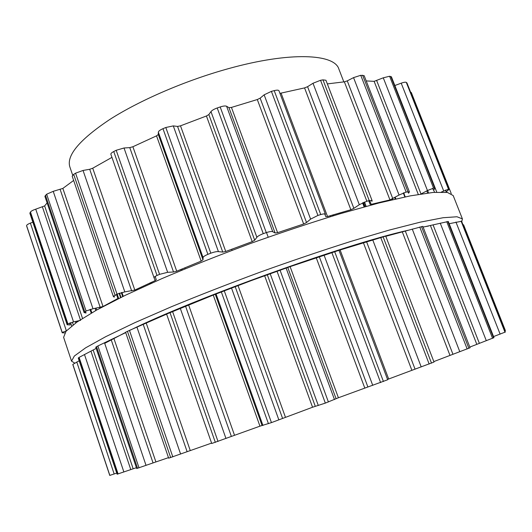 <?xml version="1.0" encoding="UTF-8"?>
<svg xmlns="http://www.w3.org/2000/svg" width="532" height="532" viewBox="0 0 532 532"><rect width="100%" height="100%" fill="white"/><g stroke="black" fill="none" stroke-linecap="round" stroke-linejoin="round"><path stroke-width="0.8" d="M104.704 343.353L125.632 332.394L104.704 343.353M129.495 330.518C194.586 298.346 345.66 244.088 408.184 230.25C345.66 244.088 194.586 298.346 129.495 330.518M423.086 227.031L428.479 226.067L423.086 227.031M74.693 363.09L71.554 361.162L74.334 356.041L85.599 347.848L105.808 336.63L134.776 322.705L171.55 306.678C199.407 295.2 229.039 283.656 260.434 272.052C291.955 260.76 322.066 250.552 350.788 241.435L389.258 230.083L420.4 222.123L443.089 217.728L456.988 216.763L462.408 218.898L461.763 221.684L462.408 218.898L453.178 195.543L447.385 192.438L433.154 192.431L410.192 195.889L378.857 203.011L340.294 213.698C311.566 222.462 281.501 232.444 250.1 243.643C218.838 255.254 189.392 266.931 161.755 278.682L125.346 295.287L96.764 309.97L76.947 322.079L66.048 331.237L63.614 337.328L66.048 331.237L76.947 322.079L96.764 309.97L125.346 295.287L161.755 278.682C189.392 266.931 218.838 255.254 250.1 243.643C281.501 232.444 311.566 222.462 340.294 213.698L378.857 203.011L410.192 195.889L433.154 192.431L447.385 192.438L453.178 195.543L462.408 218.898L456.988 216.763L443.089 217.728L420.4 222.123L389.258 230.083L350.788 241.435C322.066 250.552 291.955 260.76 260.434 272.052C229.039 283.656 199.407 295.2 171.55 306.678L134.776 322.705L105.808 336.63L85.599 347.848L74.334 356.041L71.554 361.162L63.614 337.328L71.554 361.162L74.693 363.09M72.671 175.161L69.858 166.935C66.247 155.517 79.547 139.703 109.752 119.501C139.936 100.189 185.801 80.399 228.534 68.621C290.106 51.458 334.422 53.792 338.864 69.027L343.825 81.881M26.74 226.326L26.6 225.648C26.64 224.956 27.903 224.112 30.391 223.114L32.838 222.17M69.592 323.044L70.231 324.952L67.145 324.773L29.872 213.285L30.47 211.995C31.182 211.064 32.937 210.127 35.737 209.182L44.635 205.897L47.109 202.918M85.486 311.353L86.044 313.009L84.103 312.59L44.888 196.321L46.65 194.22L53.22 191.327L62.849 188.408L73.649 180.441M113.895 295.839L114.34 297.129L113.409 296.663L72.192 176.205L73.689 174.37L75.564 173.173L83.045 170.446L89.709 169.282L92.721 168.212L111.946 157.372M154.001 277.591L110.869 154.28C110.716 153.549 111.673 152.631 113.742 151.534L116.189 150.283L124.023 147.996L129.775 147.623L132.887 146.739L156.541 135.853L158.31 134.483L158.337 132.169C158.516 131.131 160.066 129.974 162.972 128.684L165.811 127.494L173.292 125.904L177.562 126.43L180.494 125.831L206.429 115.989L208.85 114.553L210.965 111.6C212.029 110.31 214.11 109.1 217.216 107.976L220.182 106.959C223.294 105.961 225.435 105.728 226.592 106.254L228.96 107.67L231.447 107.424L257.302 99.537L260.155 98.161L264.138 94.822L271.4 91.378L274.213 90.633C276.946 89.961 278.522 90.001 278.961 90.753L278.987 90.879M279.938 93.359L304.563 87.906L307.576 86.696L312.996 83.265L320.557 80.285L322.977 79.86L325.936 80.252L372.121 200.664L371.935 201.362L371.536 200.325M327.34 83.896L344.364 81.835L347.27 80.877L353.547 77.619L360.749 75.305L364.167 75.67L409.407 191.879L408.556 193.202L407.978 191.706M366.209 80.924L374.136 81.343L383.279 77.812L389.597 76.256L391.419 76.827L435.229 188.248L433.42 190.15L432.696 188.301M436.779 192.158L394.85 85.519L401.201 83.178C403.848 82.241 405.55 81.975 406.295 82.38L406.967 82.985L449.021 189.439L446.135 191.833L445.437 190.07M410.598 92.182L411.303 92.495L451.256 193.608M441.407 192.019L448.483 189.179L449.021 189.439M376.716 80.678L420.992 193.974L427.455 190.523L433.56 188.148L435.229 188.248M403.768 192.777L405.091 196.913M368.889 200.704L370.092 204.315L371.163 204.348L389.956 199.926L399.067 195.038L406.149 192.059L409.407 191.879M324.739 213.937L325.724 216.577L327.519 216.524L350.861 209.741L353.866 208.351L359.313 204.687L366.847 201.236L369.241 200.611L372.121 200.664M153.987 277.923C153.755 277.352 154.765 276.534 157.026 275.47L159.573 274.352L167.647 272.311L173.525 271.998L176.73 271.2L201.163 261.112L202.998 259.822L203.084 257.641C203.098 256.81 204.7 255.706 207.892 254.336L210.805 253.192C214.243 251.962 216.79 251.437 218.433 251.623L222.755 252.082L225.741 251.476L252.208 241.634L254.688 240.198L256.883 237.312C257.707 236.208 259.835 234.991 263.26 233.668L266.273 232.604C269.704 231.513 271.859 231.221 272.743 231.726L275.091 233.003L277.591 232.677L303.666 223.992L306.545 222.522L310.602 219.124L317.923 215.433L320.743 214.556C323.662 213.744 325.232 213.678 325.458 214.363L325.404 214.263M113.409 296.663L117.027 294.136L124.82 291.882L134.809 290.053L155.138 280.623L156.275 279.679L155.111 276.48M84.103 312.59L86.071 310.987L92.994 308.766L103.028 306.512L117.891 298.472L118.476 297.9L116.9 294.203M67.145 324.773L67.903 323.902L73.542 321.913L80.571 320.337M64.791 332.872L62.224 332.813L62.197 332.453L66.407 330.831M26.726 226.293L62.224 332.793L26.72 226.26M109.858 475.455L72.837 364.38L109.752 475.409L116.734 473.101M118.104 473.985L79.102 357.384L78.277 358.069L117.106 474.212L136.411 467.701M139.038 467.861L97.881 345.96L95.767 347.183L136.691 468.526L168.484 457.64M172.814 456.895L129.456 330.399L125.585 332.254L168.664 458.172L211.59 443.103M211.723 443.495L259.949 426.165L271.446 422.614L312.55 407.239L325.331 403.103L338.412 397.756L387.668 379.755L338.984 250.333L290.106 266.645L251.27 280.597L213.259 295.074L166.596 314.086L211.723 443.495M387.542 379.422L434.012 362.053L385.713 236.108L338.478 250.479M433.833 361.587L470.082 347.742L422.834 226.373L385.786 236.301M469.823 347.083L493.969 337.66L448.296 221.492L423.113 227.098M493.536 336.57L505.353 332.035L461.59 221.252L449.181 223.713L493.55 336.563M504.901 330.884L505.4 330.631L463.585 224.797L462.953 224.71M166.616 314.133L129.456 330.399M125.705 332.613L97.881 345.96M96.172 348.394L79.102 357.384M79.182 360.763L72.837 364.38M446.92 192.365L446.601 191.54M392.722 199.64L392.443 198.921M395.243 199.054L394.684 197.611M448.942 189.365L406.86 82.839M448.483 189.179L406.295 82.38M443.661 190.895L401.201 83.178M434.544 192.311L433.64 189.997M364.992 206.662L363.396 202.479M428.593 192.917L427.622 190.436M365.923 206.409L364.28 202.107M364.121 206.901L362.578 202.858M434.684 188.082L390.807 76.462M433.56 188.148L389.597 76.256M427.455 190.523L383.279 77.812M418.285 194.426L374.136 81.343M333.797 215.646L333.458 214.748M405.304 196.873L405.091 196.321M332.739 215.965L332.4 215.061L332.733 215.965M330.558 216.63L330.212 215.713M407.938 191.713L362.611 75.205M406.149 192.059L360.749 75.305M399.067 195.038L353.547 77.619M392.816 198.709L347.27 80.877M389.956 199.926L344.364 81.835M371.163 204.348L369.687 200.504M369.241 200.611L322.977 79.86M366.847 201.236L320.557 80.285M359.313 204.687L312.996 83.265M353.866 208.351L307.576 86.696M350.861 209.741L304.563 87.906M327.519 216.524L281.102 93.193M320.743 214.556L274.213 90.633M317.923 215.433L271.4 91.378M310.602 219.124L264.138 94.822M306.545 222.522L260.155 98.161M303.666 223.992L257.302 99.537M277.591 232.677L231.447 107.424M275.091 233.003L228.96 107.67M272.743 231.726L226.592 106.254M266.273 232.604L220.182 106.959M263.26 233.668L217.216 107.976M256.883 237.312L210.965 111.6M254.688 240.198L208.85 114.553M252.208 241.634L206.429 115.989M225.741 251.476L180.494 125.831M222.755 252.082L177.562 126.43M218.433 251.623L173.292 125.904M210.805 253.192L165.811 127.494M185.169 268.78L184.817 267.796M207.892 254.336L162.972 128.684M203.084 257.641L158.337 132.169M182.316 269.963L181.971 268.986L182.316 269.963M202.998 259.822L158.31 134.483M181.159 270.442L180.814 269.471M201.163 261.112L156.541 135.853M176.73 271.2L132.887 146.739M173.525 271.998L129.775 147.623M167.647 272.311L124.023 147.996M159.573 274.352L116.189 150.283M152.019 282.958L151.74 282.16M157.026 275.47L113.742 151.534M149.924 283.889L149.652 283.104M150.224 283.755L149.944 282.971M155.138 280.623L154.047 277.478M134.809 290.053L92.721 168.212M131.677 290.951L89.709 169.282M124.82 291.882L83.045 170.446M117.027 294.136L75.564 173.173M115.045 295.134L73.689 174.37M120.977 297.408L119.514 293.132M122.686 296.577L121.316 292.593M117.891 298.472L116.495 294.402M103.028 306.512L62.849 188.408M100.215 307.41L60.176 189.565M92.994 308.766L53.22 191.327M86.071 310.987L46.65 194.22M84.768 311.792L45.453 195.271M96.691 310.01L96.073 308.188M99.777 308.314L99.511 307.543M91.145 312.889L89.988 309.471M99.843 308.281L99.584 307.529M82.52 318.382L44.635 205.897M80.379 319.765L42.454 207.028M73.542 321.913L35.737 209.182M67.903 323.902L30.47 211.995M67.285 324.473L29.958 212.84M75.717 322.944L75.245 321.534M73.256 324.759L72.399 322.186M71.687 325.983L70.59 322.705M66.367 330.838L30.391 223.114M62.197 332.453L26.6 225.648M65.995 331.296L65.882 330.964M505.314 332.068L461.523 221.212M505.001 332.267L461.098 221.113M500.14 334.169L455.944 222.05M493.57 337.88L447.818 221.492M492.572 338.319L446.72 221.638M486.308 340.693L440.243 223.154M479.305 343.18L433.148 225.076M476.738 344.151L430.494 225.708M468.872 348.314L421.517 226.612M467.169 349.005L419.748 227.031M459.808 351.725L412.253 229.066M452.892 354.119L405.331 231.074M449.912 355.216L402.305 231.912M431.512 363.15L383.107 236.813M429.164 364.054L380.726 237.498M421.204 366.927L372.746 239.899M414.993 369.002L366.588 241.794M411.815 370.146L363.409 242.758M388.659 378.983L340.101 249.96M383.439 381.524L334.701 251.722M380.613 382.588L331.875 252.647M372.739 385.354L324.081 255.18M367.858 386.89L319.306 256.73M364.759 387.974L316.234 257.734M338.412 397.756L290.106 266.645M336.071 398.694L287.779 267.476M334.468 399.565L286.13 268.128M328.404 401.979L280.098 270.303M325.331 403.103L277.079 271.38M318.309 405.49L270.209 273.787M315.283 406.315L267.297 274.765M312.55 407.239L264.623 275.709M285.385 417.075L238.017 285.551M282.499 418.185L235.184 286.642M278.821 419.788L231.533 288.098M271.446 422.614L224.305 290.904M268.434 423.691L221.365 292.035M262.941 425.467L216.072 294.043M262.057 425.494L215.287 294.296M259.949 426.165L213.259 295.074M234.479 435.149L188.614 304.942M231.334 436.326L185.555 306.199M225.967 438.501L180.301 308.367M218.014 441.467L172.587 311.559M215.334 442.398L170.007 312.636M190.203 450.404L146.214 323.07M187.078 451.542L143.214 324.387M180.601 454.062L136.924 327.087M170.679 457.606L127.441 331.33M155.836 461.736L113.908 338.492M152.99 462.747L111.208 339.775M146.034 465.374L104.511 342.781M137.575 468.313L96.538 346.684M133.12 468.639L93.26 350.269M130.739 469.463L91.032 351.426M123.876 471.997L84.482 354.538M117.339 474.178L78.45 357.87M114.18 474.025L76.768 361.986M109.752 475.409L72.831 364.633M391.991 199.154L392.224 199.753M395.249 197.279L395.881 198.915M362.678 202.812L364.227 206.868M426.764 190.895L427.602 193.036M364.487 202.027L366.142 206.35M403.289 192.963L404.786 196.813M368.723 200.744L370.092 204.315M324.733 213.93L325.724 216.577M278.961 90.753L325.458 214.363M149.545 283.157L149.818 283.935M150.789 282.592L151.068 283.383M155.151 276.454L156.275 279.679M119.095 293.278L120.578 297.607M121.921 292.44L123.244 296.304M117.166 294.07L118.476 297.9M95.068 308.38L95.787 310.515M99.936 307.463L100.156 308.108M90.659 309.292L91.83 312.763M76.688 321.208L76.974 322.06M76.389 321.275L76.714 322.239M231.686 249.222L232.078 250.313M266.485 232.531L268.188 237.172"/></g></svg>
